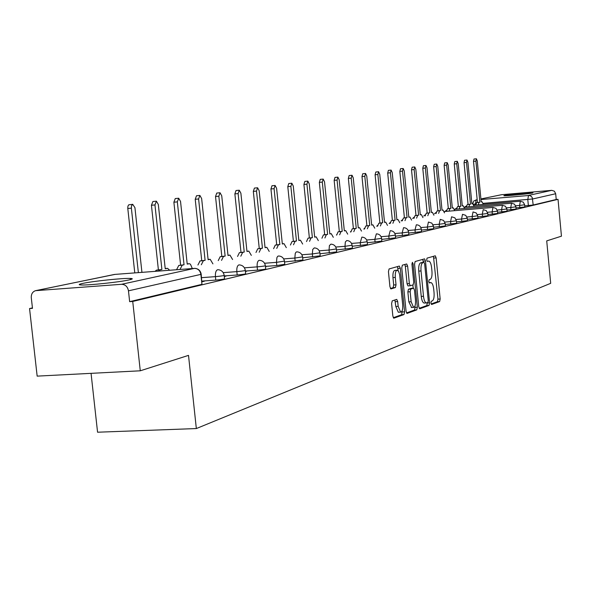 <?xml version="1.0" encoding="UTF-8"?>
<svg xmlns="http://www.w3.org/2000/svg" width="591" height="591" viewBox="0 0 591 591"><rect width="100%" height="100%" fill="white"/><g stroke="black" fill="none" stroke-linecap="round" stroke-linejoin="round"><path stroke-width="0.89" d="M430.905 303.065L431.6 304.491L439.638 301.565L440.162 299.009L436.143 257.89L435.272 255.807L427.064 258.127L426.68 259.907L427.3 261.385L428.785 261.045C430.182 261.532 431.12 263.763 431.615 267.745L431.955 271.203C432.25 275.716 431.674 278.442 430.233 279.366L429.177 279.706L428.793 281.501L429.406 282.956L430.942 282.572C432.309 283.074 433.233 285.276 433.713 289.176L434.053 292.634C434.341 297.147 433.772 299.896 432.339 300.871L431.282 301.247L430.905 303.065M532.491 193.035L532.949 192.792C531.804 192.385 508.097 194.616 504.367 195.473L503.857 195.732C504.965 196.138 529.026 193.878 532.491 193.035M128.89 279.964C132.879 279.07 133.344 278.56 130.271 278.427C123.017 278.036 93.119 281.153 82.991 283.362C78.566 284.308 78.042 284.855 81.418 284.988C88.946 285.342 119.471 282.106 128.89 279.964M392.239 300.856L391.611 303.611L392.845 316.045L393.783 318.209L404.008 314.538L404.606 311.812L400.299 268.255L399.339 266.061L389.07 268.957L388.442 271.675L389.934 286.731L390.902 288.933L395.416 287.536L396.029 284.825L395.298 277.43C395.054 272.946 395.719 270.538 397.285 270.198L398.681 271.557L399.679 274.763L402.693 304.793C402.936 309.374 402.249 311.812 400.639 312.114L398.164 306.367L397.691 301.55L396.746 299.386L392.239 300.856M558.03 199.337L561.45 236.178L546.719 240.884L550.686 283.325L196.338 428.556L188.514 355.376L140.274 370.801L132.731 301.454L558.03 199.337L556.227 199.485L555.688 193.745L532.624 198.982L483.12 203.37M418.753 306.722L419.78 308.79L429.044 305.421L429.583 302.821L425.483 260.971L424.589 258.858L415.133 261.532L414.557 264.133L418.753 306.722M406.49 312.935L414.498 310.031L416.781 309.883L407.133 313.4M404.813 264.473L405.337 266.297L407.635 266.135L406.689 263.963L402.368 265.167L401.769 267.826L406.069 311.287L406.97 313.407M407.635 266.135L409.356 283.614L410.28 285.756L413.146 284.862L413.722 282.225L411.942 264.155L412.429 262.315L413.079 263.822L417.349 307.224L416.781 309.883M140.274 370.801L37.159 376.127L29.55 308.554L32.431 307.911M91.058 373.342L97.567 432.213L196.338 428.556M132.731 301.454L129.643 301.669L128.469 290.838C127.626 286.635 125.322 284.456 121.547 284.301L35.549 290.669C32.542 291.725 31.124 294.096 31.293 297.783L32.483 308.347L29.55 308.554M556.227 199.485L533.185 205.003L524.756 205.882M501.441 194.727L480.911 198.953L501.441 194.727L551.75 190.346L554.395 191.211L555.688 193.745M265.492 266.763L266.216 266.593L265.477 266.652M245.428 271.505L246.646 271.225L245.413 271.313M224.299 276.507L226.058 276.093L224.27 276.219M201.996 281.781L204.36 281.22L201.959 281.397M224.188 275.487L224.521 278.656C225.023 279.026 222.113 279.506 215.789 280.09L201.923 281.094M245.324 270.515L245.649 273.618C246.07 273.973 243.248 274.431 237.19 274.985L224.24 275.938M265.389 265.795L265.706 268.839C266.053 269.178 263.313 269.614 257.499 270.146L245.383 271.047M284.456 261.311L284.766 264.295L276.802 265.544L265.455 266.393M302.599 257.041L302.902 259.974L284.522 261.968M319.894 252.978L320.182 255.851L302.673 257.757M336.382 249.099L336.663 251.914L319.967 253.738M352.125 245.398L352.406 248.161L336.464 249.904M367.181 241.852L367.447 244.571L352.214 246.24M381.579 238.469L381.845 241.128L367.262 242.731M395.372 235.225L395.63 237.841L381.668 239.37M408.595 232.115L408.854 234.679L395.468 236.149M421.287 229.131L421.531 231.65L408.691 233.061M433.469 226.264L433.713 228.739L421.383 230.098M445.178 223.509L445.415 225.947L433.565 227.254M456.444 220.864L456.673 223.258L445.274 224.514M467.282 218.315L467.511 220.665L456.54 221.876M477.72 215.855L477.942 218.168L467.378 219.335M487.789 213.491L488.003 215.767L477.823 216.89M497.496 211.209L497.711 213.447L487.885 214.533M506.864 209.007L507.071 211.209L497.592 212.258M515.913 206.88L516.113 209.044L506.96 210.056M524.653 204.818L524.852 206.953L516.009 207.936M129.643 301.669L201.945 284.352L201.206 274.305M431.105 304.003L437.429 301.705L437.953 299.157L433.454 256.309M423.37 262.419L422.75 259.36M419.159 308.332L426.798 305.562L427.315 302.673M427.869 302.474L428.253 300.649L424.648 263.852L424.02 262.374L422.801 262.707C421.324 263.601 420.726 266.356 421.021 270.951L423.503 296.283C423.991 300.184 424.922 302.393 426.288 302.917L427.869 302.474M421.775 262.537L423.939 262.382L421.775 262.537M424.449 303.035L424.043 303.065C422.661 302.54 421.738 300.331 421.25 296.423L418.76 271.114C418.472 266.519 419.071 263.771 420.556 262.877L421.693 262.544M405.337 266.297L407.059 283.769L407.982 285.911L410.272 285.749L407.982 285.911M412.858 284.951L413.183 288.209M414.948 306.116L415.067 307.372L417.349 307.224M411.144 301.728L413.545 307.372C415.081 307.069 415.732 304.683 415.495 300.213L414.513 290.307L413.611 288.179L410.745 289.088L410.161 291.747L411.144 301.728L408.846 301.875L411.632 307.497M411.329 288.342L413.471 288.194L411.321 288.334M408.846 301.875L407.864 291.902L408.447 289.243L411.188 288.349M414.498 310.031L415.067 307.372M398.726 312.233L398.312 312.255L395.83 306.515L394.884 299.969M396.938 270.227L394.958 270.368C393.384 270.7 392.72 273.108 392.956 277.593L395.298 277.43M390.437 288.526L393.074 287.699L393.695 284.98L392.956 277.593M398.216 270.833L397.44 266.571M393.288 317.722L401.688 314.678L402.161 310.711M475.807 205.033L476.664 202.587L479.848 202.218L479.079 202.381L478.222 204.826M483.357 204.383L482.042 201.76L481.2 201.93L477.269 160.929L476.405 158.787L475.91 161.121L479.848 202.218M477.439 202.425L473.502 161.35L473.997 159.016L476.405 158.787M466.365 207.064L467.259 204.575L470.502 204.198L469.705 204.36L468.818 206.857M474.13 206.407L472.778 203.725L471.899 203.895L467.895 162.215L466.993 160.035L466.484 162.407L470.502 204.198M468.057 204.405L464.038 162.636L464.556 160.264L466.993 160.035M456.607 209.17L457.53 206.621L460.832 206.237L460.012 206.414L459.089 208.955M464.592 208.49L463.189 205.749L462.28 205.934L458.195 163.537L457.271 161.321L456.732 163.737L460.832 206.237M458.357 206.451L454.25 163.973L454.789 161.557L457.271 161.321M446.5 211.349L447.461 208.749L448.318 208.564L450.837 208.357L449.987 208.534L449.027 211.135M454.723 210.655L453.275 207.847L452.329 208.039L448.155 164.904L447.202 162.658L446.648 165.111L450.837 208.357M448.318 208.564L444.129 165.354L444.691 162.894L447.202 162.658M436.04 213.602L437.037 210.95L440.48 210.544L439.601 210.728L438.603 213.388M444.498 212.893L443.014 210.019L442.024 210.219L437.761 166.322L436.779 164.039L436.195 166.536L440.48 210.544M437.924 210.758L433.639 166.78L434.23 164.283L436.734 164.039M425.195 215.944L426.237 213.225L429.746 212.812L428.837 213.004L427.803 215.722M433.92 215.213L432.376 212.272L431.356 212.472L426.998 167.792L425.985 165.465L425.372 168.014L429.746 212.812M427.153 213.033L422.779 168.265L423.385 165.716L425.934 165.473M413.959 218.367L415.037 215.589L418.62 215.168L417.674 215.368L416.596 218.145M422.949 217.614L421.353 214.607L420.29 214.814L415.835 169.321L414.786 166.95L414.151 169.551L418.62 215.168M415.99 215.39L411.513 169.802L412.149 167.201L414.734 166.958M402.294 220.886L403.417 218.042L404.407 217.828L407.081 217.606L406.106 217.813L404.975 220.657M411.572 220.111L409.918 217.023L408.809 217.244L404.251 170.902L403.173 168.487L402.508 171.139L407.081 217.606M404.407 217.828L399.826 171.39L400.491 168.745L403.114 168.494M390.178 223.494L391.36 220.583L395.106 220.14L394.086 220.354L392.912 223.272M399.76 222.704L398.053 219.534L396.901 219.763L392.232 172.542L391.116 170.09L390.422 172.786L395.106 220.14M392.38 220.369L387.696 173.045L388.39 170.348L391.05 170.09M377.597 226.213L378.824 223.228L382.658 222.77L381.594 222.999L380.375 225.984M387.497 225.393L385.724 222.142L384.519 222.379L379.74 174.249L378.587 171.745L377.856 174.5L382.658 222.77M379.887 223.006L375.093 174.766L375.824 172.011L378.521 171.752M364.514 229.035L365.799 225.976L369.715 225.511L368.614 225.74L367.336 228.806M374.753 228.192L372.914 224.853L371.658 225.097L366.76 176.022L365.563 173.473L364.802 176.288L369.715 225.511M366.9 225.74L361.988 176.554L362.748 173.739L365.489 173.481M350.899 231.975L352.236 228.835L356.255 228.355L355.102 228.599L353.773 231.738M361.493 231.111L359.587 227.675L358.272 227.934L353.248 177.861L352.014 175.268L351.209 178.142L356.255 228.355M353.388 228.591L348.35 178.408L349.148 175.534L351.933 175.276M336.722 235.033L338.118 231.812L342.233 231.325L341.037 231.576L339.64 234.797M347.693 234.147L345.713 230.616L344.331 230.882L339.182 179.782L337.897 177.137L337.062 180.07L342.233 231.325M339.323 231.561L334.151 180.344L334.994 177.411L337.816 177.145M321.94 238.225L323.41 234.915L327.621 234.413L326.372 234.679L324.917 237.981M333.309 237.309L331.255 233.674L329.815 233.947L324.525 181.784L323.196 179.088L322.309 182.087L327.621 234.413M324.658 234.657L319.347 182.368L320.233 179.361L323.107 179.095M306.522 241.549L308.059 238.158L312.38 237.634L311.08 237.914L309.551 241.313M318.32 240.611L316.185 236.865L314.671 237.154L309.241 183.875L307.852 181.119L306.928 184.185L312.38 237.634M309.366 237.877L303.914 184.466L304.845 181.4L307.756 181.127M290.425 245.029L292.035 241.534L296.468 241.002L295.108 241.291L293.505 244.785M302.666 244.053L300.45 240.197L298.854 240.5L293.276 186.054L291.843 183.24L290.861 186.379L296.468 241.002M293.395 241.246L287.795 186.667L288.77 183.528L291.732 183.247M273.596 248.663L275.288 245.073L279.839 244.519L278.42 244.822L276.736 248.419M286.325 247.659L284.012 243.677L282.335 243.994L276.595 188.33L275.103 185.456L274.076 188.669L279.839 244.519M276.714 244.77L270.944 188.965L271.978 185.751L274.985 185.471M255.992 252.468L257.772 248.767L262.448 248.198L260.956 248.516L259.19 252.217M269.23 251.426L266.829 247.319L265.056 247.644L259.154 190.708L257.602 187.775L256.509 191.07L262.448 248.198M259.257 248.449L253.325 191.366L254.418 188.078L257.469 187.79M237.552 256.45L239.421 252.638L244.231 252.047L242.672 252.379L240.818 256.199M251.338 255.378L248.833 251.131L246.972 251.47L240.884 193.205L239.266 190.206L238.121 193.582L244.231 252.047M240.988 252.305L234.871 193.885L236.023 190.509L239.126 190.221M218.227 260.631L220.192 256.693L225.134 256.088L223.501 256.435L221.544 260.372M232.588 259.523L229.988 255.12L228.008 255.482L221.736 195.82L220.051 192.755L218.84 196.212L225.134 256.088M221.824 256.346L215.523 196.522L216.749 193.058L219.889 192.769M197.933 265.019L200.002 260.949L205.099 260.328L203.385 260.69L201.317 264.761M212.923 263.874L210.211 259.316L208.113 259.685L201.642 198.561L199.884 195.422L198.598 198.975L205.099 260.328M201.723 260.587L195.222 199.285L196.515 195.739L199.706 195.444M176.606 269.629L178.792 265.425L184.045 264.783L182.242 265.16L180.063 269.37M192.274 268.44L190.472 264.258L189.438 263.712L187.214 264.111L180.536 201.442L178.696 198.236L177.33 201.878L184.045 264.783M180.602 265.041L173.887 202.196L175.261 198.554L178.497 198.251M155.027 271.365L156.475 270.131L161.897 269.466L159.998 269.865L158.558 271.099M169.647 270.264L167.6 268.344L165.229 268.757L158.322 204.471L156.408 201.184L154.953 204.937L161.897 269.466M158.381 269.732L151.436 205.262L152.899 201.516L156.187 201.206M141.936 272.362L134.933 207.67L132.716 204.316L131.549 205.734L131.372 208.15L138.368 272.628M130.515 279.573L130.567 279.159M134.778 272.902L127.752 208.054L127.966 206.067L128.727 204.826L132.672 204.323M130.352 279.174L132.059 279.048M121.547 284.301L194.439 268.38L114.551 274.431L36.413 290.536M528.361 205.579L527.793 199.551L528.509 195.422L551.75 190.346M475.918 203.984L473.369 204.176M475.371 205.07L476.08 199.95L477.188 199.854M480.963 199.529L529.351 195.451L531.265 196.33L532.292 197.719L533.185 205.003M477.181 199.728L473.945 200.859L472.615 203.74M215.789 280.09L215.427 276.64L201.561 277.659M237.19 274.985L236.836 271.624L223.199 272.636M257.499 270.146L257.159 266.873L244.415 267.826M276.802 265.544L276.47 262.352L264.546 263.254M295.168 261.163L294.843 258.053L283.68 258.902M312.661 256.996L312.351 253.953L301.883 254.758M329.35 253.014L329.047 250.045L319.221 250.806M345.284 249.217L344.996 246.314L335.754 247.031M360.517 245.59L360.229 242.746L351.542 243.426M375.093 242.111L374.812 239.333L366.634 239.983M389.048 238.786L388.782 236.06L381.069 236.681M402.427 235.595L402.168 232.928L394.891 233.511M415.266 232.536L415.008 229.921L408.145 230.475M427.588 229.596L427.337 227.04L420.858 227.565M439.438 226.774L439.194 224.262L433.07 224.765M450.83 224.063L450.586 221.595L444.801 222.068M461.793 221.448L461.556 219.025L456.082 219.475M472.357 218.929L472.128 216.557L466.942 216.986M482.529 216.505L482.308 214.171L477.402 214.577M492.347 214.164L492.133 211.874L487.479 212.258M501.825 211.903L501.611 209.65L497.208 210.019M510.971 209.724L510.764 207.507L506.59 207.862M519.814 207.618L519.607 205.439L515.648 205.771M524.653 204.781L519.607 205.439L520.346 201.236L523.257 202.152L524.653 204.781M515.906 206.835L510.764 207.507L511.533 203.23L514.495 204.161L515.906 206.835M506.856 208.963L501.611 209.65L502.416 205.291L505.423 206.244L506.856 208.963M497.489 211.157L492.133 211.874L492.968 207.426L496.026 208.394L497.489 211.157M487.782 213.44L482.308 214.171L483.179 209.642L486.297 210.625L487.782 213.44M477.72 215.804L472.128 216.557L473.036 211.94L476.206 212.945L477.72 215.804M467.274 218.249L461.556 219.025L462.509 214.319L465.738 215.346L467.274 218.249M456.437 220.798L450.586 221.595L451.583 216.786L454.871 217.835L456.437 220.798M445.171 223.442L439.194 224.262L440.236 219.357L443.575 220.428L445.171 223.442M433.462 226.19L427.337 227.04L428.431 222.031L431.836 223.125L433.462 226.19M421.28 229.042L415.008 229.921L416.323 224.794C419.056 224.905 420.711 226.316 421.28 229.042M408.588 232.019L402.168 232.928L403.542 227.683C406.327 227.801 408.012 229.249 408.588 232.019M395.364 235.122L388.782 236.06L390.23 230.697C393.059 230.822 394.773 232.3 395.364 235.122M381.572 238.358L374.812 239.333L376.349 233.844C379.223 233.977 380.966 235.484 381.572 238.358M367.166 241.734L360.229 242.746L361.855 237.124C364.773 237.272 366.546 238.808 367.166 241.734M352.11 245.265L344.996 246.314L345.329 242.007L346.71 240.559C349.673 240.714 351.475 242.288 352.11 245.265M336.368 248.951L329.047 250.045L329.409 245.634L330.864 244.149C333.878 244.319 335.71 245.922 336.368 248.951M319.871 252.815L312.351 253.953L312.735 249.439L314.279 247.902C317.337 248.094 319.206 249.734 319.871 252.815M302.585 256.871L294.843 258.053L295.256 253.421L296.061 252.121L296.889 251.847C299.999 252.054 301.898 253.724 302.585 256.871M284.441 261.119L276.47 262.352L276.906 257.602L277.755 256.265L278.649 255.984C281.804 256.206 283.732 257.92 284.441 261.119M265.366 265.581C265.714 265.906 262.973 266.334 257.159 266.873C256.937 263.224 257.573 261.045 259.072 260.343L259.479 260.328C262.677 260.572 264.642 262.33 265.366 265.581M245.302 270.279C245.716 270.619 242.901 271.07 236.836 271.624C236.614 267.886 237.286 265.647 238.867 264.916L239.318 264.901C242.561 265.174 244.556 266.969 245.302 270.279M224.159 275.221C224.661 275.583 221.751 276.056 215.427 276.64C215.198 272.798 215.914 270.493 217.577 269.732L218.086 269.718C221.374 270.021 223.398 271.86 224.159 275.221M201.945 284.352L200.881 274.379L128.469 290.838M195.082 268.373C198.377 268.75 200.408 270.634 201.176 274.032L200.881 274.379C200.12 270.508 197.97 268.506 194.439 268.38L194.971 268.373M35.977 290.58L114.972 274.401M429.118 282.705L430.551 282.609M433.942 258.053L436.143 257.89M437.953 299.157L440.162 299.009M437.429 301.705L439.638 301.565M423.245 261.133L425.483 260.971M427.345 302.961L429.583 302.821M426.798 305.562L429.044 305.421M420.556 262.877L422.801 262.707M418.76 271.114L421.021 270.951M421.25 296.423L423.503 296.283M407.059 283.769L409.356 283.614M411.92 263.911L413.079 263.822M408.447 289.243L410.745 289.088M407.864 291.902L410.161 291.747M395.349 301.698L397.691 301.55M395.83 306.515L398.164 306.367M393.695 284.98L396.029 284.825M393.074 287.699L395.416 287.536M397.979 268.417L400.299 268.255M402.286 311.959L404.606 311.812M401.688 314.678L404.008 314.538M476.664 202.587L479.079 202.381M481.185 201.834L481.96 201.767L481.185 201.834M473.502 161.35L475.91 161.121M467.259 204.575L469.705 204.36M471.891 203.799L472.682 203.732L471.891 203.799M464.038 162.636L466.484 162.407M457.53 206.621L460.012 206.414M463.093 205.757L462.273 205.831L463.093 205.764M454.25 163.973L456.732 163.737M447.461 208.749L449.987 208.534M452.322 207.929L453.171 207.862L452.322 207.929M444.129 165.354L446.648 165.111M437.037 210.95L439.601 210.728M442.016 210.108L442.903 210.034M433.639 166.78L436.195 166.536M426.237 213.225L428.837 213.004M431.341 212.361L432.257 212.28M422.779 168.265L425.372 168.014M415.037 215.589L417.674 215.368M420.275 214.696L421.228 214.614M411.513 169.802L414.151 169.551M403.417 218.042L406.106 217.813M408.802 217.119L409.785 217.037M399.826 171.39L402.508 171.139M391.36 220.583L394.086 220.354M396.886 219.63L397.906 219.549M387.696 173.045L390.422 172.786M378.824 223.228L381.594 222.999M384.505 222.246L385.568 222.157M375.093 174.766L377.856 174.5M365.799 225.976L368.614 225.74M371.643 224.957L372.744 224.868M361.988 176.554L364.802 176.288M352.236 228.835L355.102 228.599M358.257 227.786L359.409 227.69M348.35 178.408L351.209 178.142M338.118 231.812L341.037 231.576M344.317 230.726L345.521 230.63M334.151 180.344L337.062 180.07M323.41 234.915L326.372 234.679M329.8 233.792L331.049 233.689M319.347 182.368L322.309 182.087M308.059 238.158L311.08 237.914M314.648 236.984L315.956 236.88M303.914 184.466L306.928 184.185M292.035 241.534L295.108 241.291M298.839 240.323L300.198 240.212M287.795 186.667L290.861 186.379M275.288 245.073L278.42 244.822M282.321 243.81L283.739 243.691M270.944 188.965L274.076 188.669M257.772 248.767L260.956 248.516M265.041 247.452L266.526 247.334M253.325 191.366L256.509 191.07M239.421 252.638L242.672 252.379M246.949 251.271L248.508 251.145M234.871 193.885L238.121 193.582M220.192 256.693L223.501 256.435M227.986 255.268L229.626 255.142M215.523 196.522L218.84 196.212M200.002 260.949L203.385 260.69M208.091 259.464L209.812 259.331M195.222 199.285L198.598 198.975M178.792 265.425L182.242 265.16M187.192 263.874L188.994 263.734M173.887 202.196L177.33 201.878M156.475 270.131L159.998 269.865M165.207 268.506L167.105 268.366M151.436 205.262L154.953 204.937M127.782 208.483L131.372 208.15M130.404 279.609L130.271 278.427M466.513 205.882L464.474 207.227M473.834 205.195L520.353 201.236M456.754 207.973L454.804 209.325M464.282 207.242L511.54 203.23M446.648 210.145L444.801 211.489M454.398 209.354L502.416 205.291M436.188 212.398L434.451 213.735M444.159 211.548L492.968 207.426M425.343 214.747L423.732 216.062M414.099 217.192L412.621 218.478M402.434 219.749L401.097 220.982M390.311 222.423L389.144 223.583M377.715 225.223L376.726 226.279M364.61 228.178L363.827 229.086M350.973 231.295L350.411 232.012M336.759 234.605L336.449 235.055M477.173 199.706L475.807 199.987M429.118 282.697L430.58 282.594M424.043 303.065L426.288 302.917M411.255 307.519L413.545 307.372M398.312 312.255L400.639 312.114"/></g></svg>
